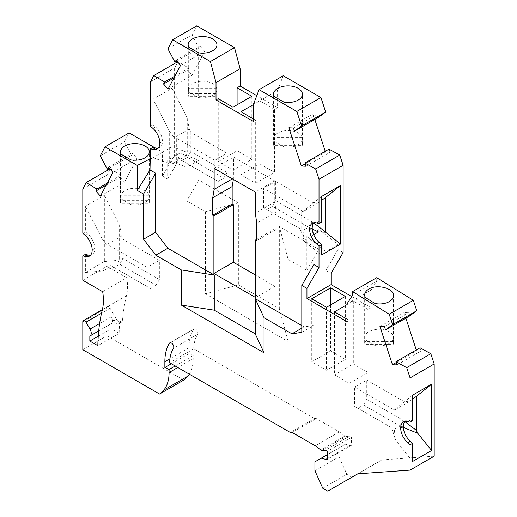 <?xml version="1.0" encoding="UTF-8"?>
<svg xmlns="http://www.w3.org/2000/svg" width="517" height="517" viewBox="0 0 517 517"><rect width="100%" height="100%" fill="white"/><g stroke="black" fill="none" stroke-linecap="round" stroke-linejoin="round"><path stroke-width="0.39" stroke-dasharray="2.58 1.94" d="M351.903 477.23L346.894 474.335L339.029 456.821L339.029 447.896L345.362 444.245L349.925 445.467L351.437 445.331L351.437 437.414L349.434 436.264L345.724 436.626L339.326 431.857L315.383 418.033L315.383 419.113L193.681 348.846A48.333 27.905 -120 0 1 197.63 334.279A3.309 1.913 -120 0 0 197.901 333.174A3.309 1.913 -120 0 0 196.454 329.84A3.309 1.913 -120 0 0 193.907 328.954A3.309 1.913 -120 0 0 193.494 329.361A54.957 31.731 -120 0 0 188.976 347.747L188.976 353.583L193.19 355.586L193.19 358.598L177.77 367.503M393.275 336.231L364.847 336.231A14.398 8.317 180 0 1 368.873 331.688A14.398 8.317 180 0 1 383.478 329.652A14.398 8.317 180 0 1 393.275 336.231L393.275 341.634A14.398 8.317 180 0 1 393.463 342.971A14.398 8.317 180 0 1 393.275 344.309L364.847 344.309A14.398 8.317 180 0 1 364.659 342.971A14.398 8.317 180 0 1 364.847 341.634L393.275 341.634M364.847 336.231L364.847 341.634M365.209 297.43L365.209 339.837A14.398 8.317 180 0 1 364.847 338.906L364.847 344.309M375.122 303.557L375.122 345.563A14.398 8.317 180 0 0 389.243 343.443A14.398 8.317 180 0 0 393.275 338.906L393.275 344.309M198.612 52.863L198.612 97.551A14.398 8.317 180 0 0 212.733 95.438A14.398 8.317 180 0 0 216.765 90.895L216.765 96.298L188.337 96.298A14.398 8.317 180 0 1 188.149 94.96A14.398 8.317 180 0 1 188.337 93.622L216.765 93.622A14.398 8.317 180 0 1 216.953 94.96A14.398 8.317 180 0 1 216.765 96.298M216.765 88.22L188.337 88.22A14.398 8.317 180 0 1 192.369 83.676A14.398 8.317 180 0 1 206.968 81.641A14.398 8.317 180 0 1 216.765 88.22L216.765 93.622M284.059 102.192L284.059 146.886A14.398 8.317 180 0 0 298.18 144.766A14.398 8.317 180 0 0 302.212 140.223L302.212 145.632L273.784 145.632A14.398 8.317 180 0 1 273.596 144.295A14.398 8.317 180 0 1 273.784 142.957L302.212 142.957A14.398 8.317 180 0 1 302.4 144.295A14.398 8.317 180 0 1 302.212 145.632M302.212 137.548L273.784 137.548A14.398 8.317 180 0 1 277.81 133.011A14.398 8.317 180 0 1 292.415 130.975A14.398 8.317 180 0 1 302.212 137.548L302.212 142.957M89.835 336.037L111.136 323.739A5.958 3.438 -120 0 0 111.31 323.648A5.958 3.438 -120 0 0 112.538 320.921A5.958 3.438 -120 0 0 111.31 316.772L113.721 320.954A4.963 2.869 -120 0 0 115.776 323.299A4.963 2.869 -120 0 0 118.69 323.823A4.963 2.869 -120 0 0 119.705 321.904A212.539 122.71 -120 0 0 119.13 333.375L97.829 345.679M102.353 309.651L107.471 306.697A2.65 1.532 -120 0 1 109.022 306.975A2.65 1.532 -120 0 1 110.121 308.222L116.532 319.332A4.963 2.869 -120 0 0 118.587 321.677A4.963 2.869 -120 0 0 121.495 322.201A4.963 2.869 -120 0 0 122.51 320.281L119.705 321.904M107.471 306.697A2.65 1.532 -120 0 0 106.922 307.906L82.81 321.832M122.51 320.281A212.539 122.71 -120 0 1 126.458 295.75A49.658 28.674 -120 0 0 127.525 286.457A49.658 28.674 -120 0 0 126.788 277.791L102.676 291.711M130.956 159.908L130.956 204.596A14.398 8.317 180 0 0 145.083 202.477A14.398 8.317 180 0 0 149.109 197.94L149.109 203.343L120.681 203.343A14.398 8.317 180 0 1 120.493 202.005A14.398 8.317 180 0 1 120.681 200.667L149.109 200.667A14.398 8.317 180 0 1 149.297 202.005A14.398 8.317 180 0 1 149.109 203.343M149.109 195.264L120.681 195.264A14.398 8.317 180 0 1 124.713 190.721A14.398 8.317 180 0 1 139.319 188.686A14.398 8.317 180 0 1 149.109 195.264L149.109 200.667M301.805 325.581L304.035 326.867L313.864 325.367L313.864 264.562M343.126 252.529L337.976 249.556L337.976 244.528L318.899 229.561L318.899 249.388L279.329 226.549L279.329 308.584L238.369 284.938L238.369 202.897L198.806 180.058L198.806 160.231L179.729 153.168L179.729 158.196L174.578 155.223L174.578 67.992L177.932 61.62L188.699 68.108L187.652 70.092L192.195 75.159L204.706 51.39L200.169 46.33L199.123 48.307L192.02 34.865L196.77 25.85M253.466 104.247L277.577 90.326L277.577 107.646L256.787 95.639M277.577 90.326L283.2 75.747M318.582 117.275L317.535 114.089L312.992 113.908L314.808 119.453M305.166 163.87L325.51 152.127L325.238 151.294M325.51 152.127L330.053 152.302L329.006 149.116M154.977 147.823L162.519 152.179L153.038 157.653L153.038 147.306M178.675 158.667L176.685 160.768L171.444 164.012L181.952 160.561L178.675 158.667L214.839 179.548L214.839 160.296L227.015 153.265L227.015 172.523L223.738 178.197L187.568 157.317L186.333 155.727L187.244 152.114L187.244 117.999L189.287 129.017L174.358 137.638L169.666 131.641L169.666 163.805L153.038 157.653L150.466 159.139M150.466 126.238L153.038 124.752L153.038 99.161L171.999 88.213L171.999 146.705L187.083 152.289M152.89 128.39L155.462 126.898L153.038 124.752M155.462 126.898A13.242 7.645 60 0 1 162.403 141.354L162.403 141.516A13.242 7.645 60 0 1 159.663 147.578A13.242 7.645 60 0 1 158.247 148.101M150.466 81.912L174.578 67.992M171.999 146.705L162.519 152.179L162.519 176.103L174.578 155.223M173.899 78.035L187.652 70.092M174.94 76.051L188.699 68.108M168.083 89.079L192.195 75.159M177.505 61.866L177.932 61.62M238.369 202.897L205.436 211.724L186.747 200.939L198.806 180.058M223.738 178.197L218.116 181.441L181.952 160.561L187.568 157.317L190.844 151.636L187.244 152.114M279.329 308.584L288.156 341.524L288.156 259.482L279.329 226.549M189.332 374.179A46.349 26.761 -120 0 0 193.19 358.598M183.664 380.098L106.922 335.791L106.922 307.906M126.788 277.791L106.922 266.32L106.922 175.037L110.283 168.658L121.043 175.153L119.996 177.137L124.539 182.204L137.057 158.435L132.514 153.368L131.467 155.352L124.364 141.91L129.114 132.895M162.519 176.103L167.67 179.076L167.67 160.128L186.747 167.191L186.747 200.939M205.436 211.724L205.436 293.766L288.156 341.524M288.156 259.482L306.839 270.275L306.839 236.521L325.917 251.495L325.917 270.443L331.067 273.415M351.702 296.545L371.103 307.744L371.103 290.018L376.719 281.196L376.719 277.687M409.645 315.958L408.598 312.766L404.055 312.591L405.871 318.129M416.301 349.97L416.573 350.804L421.116 350.985L420.069 347.792M434.19 456.181L381.869 459.897L357.809 473.811M193.681 348.846L169.57 362.766M315.383 419.113L292.208 432.49M315.383 418.033L291.271 431.953M314.918 461.823L339.029 447.896M327.326 454.656L345.362 444.245M314.918 470.741L339.029 456.821M322.782 488.261L346.894 474.335M397.004 364.905L421.116 350.985M396.229 362.553L416.573 350.804M412.65 461.448L396.028 440.768L396.028 408.43L412.65 395.15M412.65 420.741L410.227 420.088A13.242 7.645 -120 0 0 406.032 420.47A13.242 7.645 -120 0 0 404.869 421.426M396.028 408.43L393.838 410.459L408.766 401.838L412.65 399.053M393.838 410.459L392.752 409.115L392.752 431.146L391.052 427.391L354.597 406.336L354.597 387.084L366.766 380.06L366.766 399.311L363.49 404.985L357.874 408.23L354.597 406.336M363.49 404.985L399.951 426.034L394.335 429.278L395.247 438.991L396.028 440.768M395.247 438.991L392.752 431.146M392.752 409.115L354.597 387.084M366.766 399.311L402.937 420.192L399.951 426.034L403.305 427.404M391.052 427.391L357.874 408.23M408.766 401.838L402.937 400.94L402.937 420.192L404.759 421.562M366.766 380.06L402.937 400.94M381.869 459.897L357.758 473.818M379.943 326.511L404.055 312.591M384.486 326.686L408.598 312.766M306.839 270.275L318.899 249.388M318.899 229.561L306.839 236.521M337.976 244.528L325.917 251.495M337.976 249.556L325.917 270.443M316.591 222.898L319.163 221.412L321.587 222.064M346.991 319.092L349.214 320.378L346.991 321.664M346.991 303.938L371.103 290.018M371.103 307.744L368.059 309.502L368.059 372.479L353.311 363.968L334.467 374.844L349.214 383.362L368.059 372.479M349.214 320.378L349.214 383.362M368.059 309.502L353.311 300.984L346.991 304.636M334.467 311.867L334.467 374.844M353.311 300.984L353.311 363.968M345.35 296.39L345.35 359.373L330.602 350.856L311.757 361.738L326.505 370.25L345.35 359.373M326.505 307.272L326.505 370.25M330.602 304.907L330.602 350.856M311.757 298.755L311.757 361.738M301.805 328.153L304.035 326.867M121.043 154.182L121.043 198.877A14.398 8.317 180 0 1 120.681 197.94L149.109 197.94M121.043 198.877L130.956 204.596M120.681 197.94L120.681 203.343M120.681 195.264L120.681 200.667M109.216 168.199L131.467 155.352M100.253 155.83L124.364 141.91M108.402 167.288L132.514 153.368M112.945 172.355L137.057 158.435M109.85 168.91L110.283 168.658M121.043 175.153L107.29 183.096M82.81 280.24L106.922 266.32M82.81 233.283L85.389 231.797L85.389 206.205L104.35 195.258L104.35 261.557L85.389 272.504L85.389 254.351M82.81 188.957L106.922 175.037M85.389 231.797L87.812 233.942A13.242 7.645 60 0 1 94.747 248.393L94.747 248.561A13.242 7.645 60 0 1 92.007 254.623A13.242 7.645 60 0 1 90.591 255.146M85.389 272.504L102.011 271.018L102.011 238.686L85.389 206.205M156.082 285.242L150.466 288.486L147.19 286.592L147.19 267.341L159.359 260.31L159.359 279.561L156.082 285.242L119.627 264.193L118.193 260.322L104.35 261.557M118.193 260.322L119.595 258.978L123.195 258.681L119.627 264.193L114.005 267.438L102.011 271.018M119.595 258.978L119.595 225.044L104.35 195.258M102.011 238.686L106.702 244.683L121.631 236.062L119.595 225.044M147.19 267.341L109.029 245.31L109.029 267.334L110.728 265.544L147.19 286.592M106.702 244.683L109.029 245.31M103.678 270.656L109.029 267.334M110.728 265.544L150.466 288.486M159.359 279.561L123.195 258.681L123.195 239.429L121.631 236.062M159.359 260.31L123.195 239.429M119.13 333.375L111.136 328.76L111.136 323.739M98.249 336.205L111.136 328.76M82.81 349.712L106.922 335.791M175.16 365.997L193.19 355.586M188.976 353.583L171.314 363.774M100.427 196.124L124.539 182.204M106.243 185.08L119.996 177.137M301.805 332.328L313.864 325.367M319.163 221.412A13.242 7.645 -120 0 0 314.969 221.787A13.242 7.645 -120 0 0 313.806 222.749M321.587 254.965L304.965 241.917L304.965 209.753L321.587 196.473M304.965 241.917L304.132 240.625L302.981 230.433L308.597 227.189L312.262 228.979M313.683 234.66L304.209 240.127M266.811 209.553L302.981 230.433L263.534 207.66L266.811 209.553L272.427 206.309L308.597 227.189L311.874 221.515L311.874 202.257L275.703 181.377L275.703 200.635L313.683 222.898M275.703 200.635L272.427 206.309M311.874 202.257L317.703 203.162L302.775 211.776L301.689 210.438L263.534 188.408L275.703 181.377M317.703 203.162L321.587 200.37M302.775 211.776L304.965 209.753M299.698 228.54L301.689 232.941L304.132 240.625M301.689 232.941L301.689 210.438M263.534 207.66L263.534 188.408M305.935 166.222L330.053 152.302M274.146 96.472L274.146 141.16A14.398 8.317 180 0 1 273.784 140.223L302.212 140.223M274.146 141.16L284.059 146.886M273.784 140.223L273.784 145.632M273.784 137.548L273.784 142.957M277.577 107.646L274.533 109.404L274.533 172.387L255.689 183.264L240.941 174.752L259.786 163.87L274.533 172.387M253.466 119L255.689 120.28L255.689 183.264M255.689 120.28L253.466 121.566M274.533 109.404L259.786 100.886L253.466 104.537M259.786 100.886L259.786 163.87M240.941 111.769L240.941 174.752M218.239 98.657L218.239 161.64L237.083 150.757L251.831 159.275L232.986 170.158L218.239 161.64M237.083 104.809L237.083 150.757M251.831 96.291L251.831 159.275M232.986 107.174L232.986 170.158M188.699 47.137L188.699 91.832A14.398 8.317 180 0 1 188.337 90.895L216.765 90.895M188.699 91.832L198.612 97.551M188.337 90.895L188.337 96.298M188.337 88.22L188.337 93.622M167.909 48.792L192.02 34.865M176.872 61.155L199.123 48.307M176.058 60.25L200.169 46.33M180.595 65.316L204.706 51.39M288.88 127.835L312.992 113.908M293.423 128.009L317.535 114.089M365.209 339.837L375.122 345.563M364.847 338.906L393.275 338.906M376.719 281.196L352.607 295.117M349.925 445.467L327.326 458.514M351.437 445.331L327.326 459.251M321.613 450.546L345.724 436.626M344.768 436.077L320.656 449.997M349.434 436.264L325.322 450.184M351.437 437.414L327.326 451.335M339.326 431.857L315.215 445.777M198.806 160.231L186.747 167.191M179.729 153.168L167.67 160.128M167.67 179.076L179.729 158.196M205.436 293.766L238.369 284.938M169.666 131.641L153.038 99.161M171.444 164.012L169.666 163.805M172.18 163.902L186.333 155.727M171.999 88.213L187.244 117.999M214.839 179.548L218.116 181.441M214.839 160.296L176.685 138.265L176.685 160.768M227.015 172.523L190.844 151.636L190.844 132.384L227.015 153.265M189.287 129.017L190.844 132.384M174.358 137.638L176.685 138.265M233.361 179.425L233.568 157.11L274.773 180.898L274.773 201.96L276.175 211.964L276.175 229.419L275.018 228.753L275.018 286.328L255.585 275.109M275.018 286.328L255.585 297.546M275.018 228.753L256.742 239.3M276.175 229.419L256.742 240.638M276.175 211.964L256.742 223.182M274.773 201.96L255.34 213.172M274.773 180.898L255.34 192.117M214.141 168.329L233.568 157.11M233.568 178.171L232.372 178.856M193.494 329.361L170.352 342.719M111.31 316.772L99.619 323.519M116.532 319.332L113.721 320.954M159.831 142.841L162.403 141.354M159.831 143.002L162.403 141.516M407.654 421.581L410.227 420.088M126.458 295.75L102.347 309.67M85.234 235.429L87.812 233.942M92.175 250.047L94.747 248.561M92.175 249.885L94.747 248.393M188.976 347.747L169.919 358.753M110.121 308.222L101.519 313.192M197.63 334.279L173.518 348.199M169.789 342.874L193.907 328.954M364.659 342.971L364.659 295.065M216.953 94.96L216.953 44.863M302.4 144.295L302.4 94.197M149.297 202.005L149.297 151.908M159.663 147.578L157.084 149.064M403.454 421.956L406.032 420.47M120.493 202.005L120.493 151.908M92.007 254.623L89.435 256.109M118.69 323.823L121.495 322.201M98.702 330.932L111.31 323.648M312.391 223.273L314.969 221.787M273.596 144.295L273.596 94.197M188.149 94.96L188.149 44.863M393.463 342.971L393.463 295.646"/><path stroke-width="0.78" d="M292.208 432.49L291.271 433.033L169.57 362.766A48.333 27.905 -120 0 1 173.518 348.199A3.309 1.913 -120 0 0 173.79 347.094A3.309 1.913 -120 0 0 172.342 343.76A3.309 1.913 -120 0 0 169.789 342.874A3.309 1.913 -120 0 0 169.376 343.282A54.957 31.731 -120 0 0 164.858 361.674L164.858 367.503L169.078 369.513L175.16 365.997M365.209 297.43L364.659 295.065C364.724 292.706 366.126 290.709 368.873 289.068C377.19 283.794 394.025 288.299 393.463 295.646C393.398 298.005 391.989 300.009 389.243 301.65C385.197 303.815 380.486 304.448 375.122 303.557L365.209 297.43M212.733 50.744A14.398 8.317 180 0 1 198.612 52.863L188.699 47.137A14.398 8.317 180 0 1 188.149 44.863A14.398 8.317 180 0 1 192.369 38.988A14.398 8.317 180 0 1 208.06 37.185A14.398 8.317 180 0 1 216.953 44.863A14.398 8.317 180 0 1 212.733 50.744M298.18 100.078A14.398 8.317 180 0 1 284.059 102.192L274.146 96.472A14.398 8.317 180 0 1 273.596 94.197A14.398 8.317 180 0 1 277.81 88.317A14.398 8.317 180 0 1 293.507 86.513A14.398 8.317 180 0 1 302.4 94.197A14.398 8.317 180 0 1 298.18 100.078M301.805 325.581L255.217 298.684L255.217 333.827L214.258 310.181L181.325 305.082L181.325 269.945L155.779 255.198L143.558 239.222L143.558 194.075L137.296 190.463L137.296 165.459L105.003 146.815L100.253 155.83L107.355 169.272L108.402 167.288L112.945 172.355L100.427 196.124L95.884 191.057L96.931 189.073L86.171 182.585L82.81 188.957L82.81 233.283L85.234 235.429A13.242 7.645 60 0 1 92.175 249.885L92.175 250.047A13.242 7.645 60 0 1 89.435 256.109A13.242 7.645 60 0 1 85.234 256.484L82.81 255.837L82.81 280.24L102.676 291.711A49.658 28.674 -120 0 1 103.413 300.377A49.658 28.674 -120 0 1 102.347 309.67A212.539 122.71 -120 0 0 97.829 345.679L89.835 341.058L89.835 336.037A5.958 3.438 -120 0 0 90.003 335.947A5.958 3.438 -120 0 0 91.238 333.219A5.958 3.438 -120 0 0 90.003 329.07L86.009 322.149A2.65 1.532 -120 0 0 84.911 320.895A2.65 1.532 -120 0 0 83.36 320.618A2.65 1.532 -120 0 0 82.81 321.832L82.81 349.712L159.553 394.019A62.9 36.319 -120 0 0 163.831 390.025A46.349 26.761 -120 0 0 169.078 372.518L169.078 369.513M145.083 157.788A14.398 8.317 180 0 1 130.956 159.908L121.043 154.182A14.398 8.317 180 0 1 120.493 151.908A14.398 8.317 180 0 1 124.713 146.033A14.398 8.317 180 0 1 140.411 144.23A14.398 8.317 180 0 1 149.297 151.908A14.398 8.317 180 0 1 145.083 157.788M214.258 310.181L214.258 275.038L167.831 248.238L155.617 232.262L155.617 173.195L149.995 169.951L150.466 148.793L152.89 149.439A13.242 7.645 60 0 0 157.084 149.064A13.242 7.645 60 0 0 159.831 143.002L159.831 142.841A13.242 7.645 60 0 0 152.89 128.39L150.466 126.238L150.466 81.912L153.82 75.54L164.587 82.029L163.54 84.013L168.083 89.079L180.595 65.316L176.058 60.25L175.011 62.234L167.909 48.792L172.659 39.77L210.393 61.555L216.009 82.623L216.009 99.943L253.466 121.566L253.466 104.247L259.088 89.667L296.823 111.452L301.566 125.954L294.47 131.195L293.423 128.009L288.88 127.835L301.398 166.047L305.935 166.222L304.894 163.036L315.654 168.975L319.015 179.225L319.015 223.551L316.591 222.898A13.242 7.645 -120 0 0 312.391 223.273A13.242 7.645 -120 0 0 309.651 229.335L309.651 229.503A13.242 7.645 -120 0 0 316.591 243.953L319.015 246.105L319.015 267.535L313.864 264.562L301.805 285.442L301.805 332.328L291.976 333.827L264.045 317.703L264.045 352.84L255.217 333.827M212.733 215.227L212.733 197.772L214.141 189.39L214.141 168.329L255.34 192.117L255.34 213.172L256.742 223.182L256.742 240.638L255.585 239.972L255.585 297.546L213.889 273.474L213.889 215.899L212.733 215.227L232.165 204.015L232.165 186.559L233.361 179.425M172.659 39.77L196.77 25.85L234.505 47.635L240.121 68.703L240.121 86.022L237.083 87.78L237.083 104.809M256.787 95.639L240.121 86.022M259.088 89.667L283.2 75.747L320.934 97.532L325.684 112.034L318.582 117.275L294.47 131.195M325.238 151.294L314.808 119.453M315.654 168.975L339.766 155.048L329.006 149.116L304.894 163.036M339.766 155.048L343.126 165.304L343.126 252.529L331.067 273.415L331.067 284.634L351.702 296.545M150.466 148.793L153.038 147.306L155.462 147.952A13.242 7.645 60 0 0 158.247 148.101M163.54 84.013L173.899 78.035M164.587 82.029L174.94 76.051M153.82 75.54L177.505 61.866M159.553 394.019L183.664 380.098A62.9 36.319 -120 0 0 187.942 376.105A46.349 26.761 -120 0 0 189.332 374.179M105.003 146.815L129.114 132.895L154.977 147.823M352.607 291.607L376.719 277.687L413.335 300.306L416.747 310.717L409.645 315.958L385.533 329.878L392.636 324.637L389.223 314.226L352.607 291.607L352.607 295.117L346.991 303.938L346.991 321.664L306.956 298.555L306.956 288.415L301.805 285.442M405.871 318.129L416.301 349.97M407.654 442.63A13.242 7.645 -120 0 1 400.714 428.179L400.714 428.018A13.242 7.645 -120 0 1 403.454 421.956A13.242 7.645 -120 0 1 407.654 421.581L410.078 422.227L410.078 377.901L406.717 367.652L395.957 361.713L420.069 347.792L430.829 353.731L434.19 363.981L434.19 456.181L410.078 470.102L410.078 444.782L407.654 442.63L410.227 441.143L412.65 443.295L412.65 461.448L431.611 450.501L431.611 384.202L416.366 396.384L416.366 430.325L417.768 433.278L431.611 450.501M357.809 473.811L327.791 491.15L357.758 473.818L410.078 470.102M291.271 433.033L291.271 431.953L315.215 445.777L321.613 450.546L325.322 450.184L327.326 451.335L327.326 459.251L325.813 459.387L321.251 458.165L314.918 461.823L314.918 470.741L322.782 488.261L327.791 491.15M395.957 361.713L397.004 364.905L392.461 364.724L379.943 326.511L384.486 326.686L385.533 329.878M181.325 305.082L264.045 352.84M321.251 458.165L327.326 454.656M410.078 377.901L434.19 363.981M410.078 422.227L412.65 420.741L412.65 395.15L431.611 384.202M410.078 444.782L412.65 443.295M406.717 367.652L430.829 353.731M392.461 364.724L396.229 362.553M404.869 421.426A13.242 7.645 -120 0 0 403.286 426.531L403.286 426.693A13.242 7.645 -120 0 0 410.227 441.143M412.65 399.053L416.366 396.384M403.305 427.404L417.768 433.278M404.759 421.562L416.366 430.325M389.223 314.226L413.335 300.306M392.636 324.637L416.747 310.717M319.015 223.551L321.587 222.064L321.587 196.473L340.548 185.525L340.548 244.018L325.471 232.185L318.369 231.959L313.683 234.66M306.956 288.415L319.015 267.535M331.067 284.634L306.956 298.555M319.015 179.225L343.126 165.304M319.015 246.105L321.587 244.619L321.587 254.965L340.548 244.018M346.991 304.636L334.467 311.867L346.991 319.092M311.757 298.755L326.505 307.272L345.35 296.39L330.602 287.872L311.757 298.755M330.602 287.872L330.602 304.907M291.976 333.827L301.805 328.153M255.217 298.684L264.045 317.703M181.325 269.945L214.258 275.038M149.995 158.868L137.296 165.459M149.995 169.951L137.296 190.463M155.617 173.195L143.558 194.075M167.831 248.238L155.779 255.198M143.558 239.222L155.617 232.262M107.355 169.272L109.216 168.199M86.171 182.585L109.85 168.91M107.29 183.096L96.931 189.073M82.81 255.837L85.389 254.351L87.812 254.997A13.242 7.645 60 0 0 90.591 255.146M89.835 341.058L98.249 336.205M171.314 363.774L164.858 367.503M95.884 191.057L106.243 185.08M309.651 229.503L312.223 227.848A13.242 7.645 -120 0 1 313.806 222.749M312.223 228.016A13.242 7.645 -120 0 0 319.163 242.467L321.587 244.619M312.262 228.979L318.369 231.959M321.587 200.37L325.303 197.707L325.471 232.185M313.683 222.898L325.303 231.816M340.548 185.525L325.303 197.707M301.398 166.047L305.166 163.87M301.566 125.954L325.684 112.034M296.823 111.452L320.934 97.532M253.466 104.537L240.941 111.769L253.466 119M216.009 99.943L218.239 98.657L232.986 107.174L251.831 96.291L237.083 87.78M216.009 82.623L240.121 68.703M210.393 61.555L234.505 47.635M175.011 62.234L176.872 61.155M327.326 458.514L325.813 459.387M255.585 275.109L233.322 262.255L233.322 204.68L232.165 204.015M232.165 186.559L212.733 197.772M233.322 204.68L213.889 215.899M233.322 262.255L213.889 273.474M256.742 239.3L255.585 239.972M232.372 178.856L214.141 189.39M170.352 342.719L169.376 343.282M99.619 323.519L90.003 329.07M152.89 149.439L155.462 147.952M400.714 428.018L403.286 426.531M400.714 428.179L403.286 426.693M85.234 256.484L87.812 254.997M187.942 376.105L163.831 390.025M177.77 367.503L169.078 372.518M169.919 358.753L164.858 361.674M101.519 313.192L86.009 322.149M309.651 229.335L312.223 227.848M316.591 243.953L319.163 242.467M83.36 320.618L102.353 309.651M90.003 335.947L98.702 330.932"/></g></svg>
